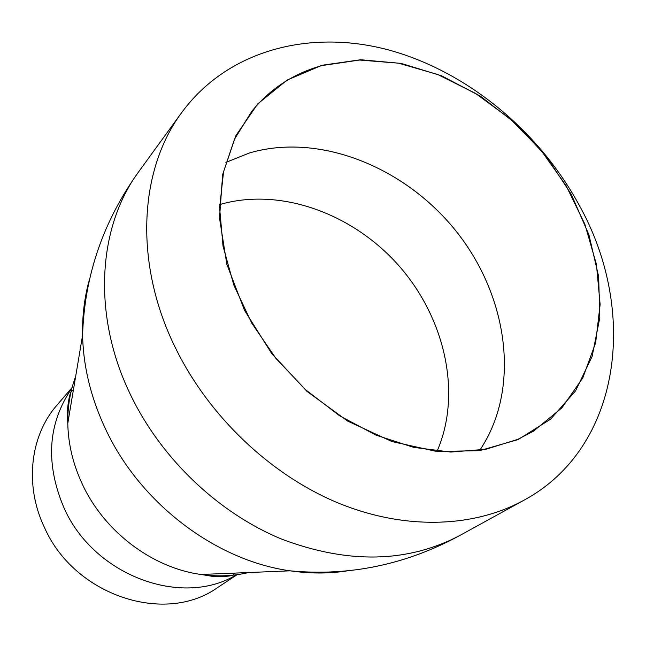 <?xml version="1.0" encoding="UTF-8"?>
<svg xmlns="http://www.w3.org/2000/svg" width="646" height="646" viewBox="0 0 646 646"><rect width="100%" height="100%" fill="white"/><g stroke="black" fill="none" stroke-linecap="round" stroke-linejoin="round"><path stroke-width="0.97" d="M72.094 387.543L56.921 405.22C30.055 435.792 24.273 485.445 44.501 527.596C74.468 595.725 165.182 625.288 217.654 587.529L237.09 574.69M232.778 575.198L234.821 573.091M578.646 204.193C638.773 310.726 621.638 447.5 523.874 500.27C473.074 528.097 403.742 530.309 336.897 502.459C270.181 474.334 209.53 416.767 176.1 349.203C133.706 264.416 138.583 170.342 181.865 112.347C227.239 50.735 308.142 29.223 386.373 49.354C464.789 69.946 537.674 129.345 578.646 204.193M244.551 310.403L271.732 353.58L306.834 391.242L347.726 421.127L391.888 441.533L436.68 451.473L479.518 450.682L518.116 439.579L550.602 419.165L575.562 390.878L592.116 356.43L599.819 317.679L598.648 276.52L588.934 234.821L571.298 194.357L546.597 156.792L515.904 123.628L480.471 96.246L441.719 75.848L401.223 63.421L360.718 59.739L322.039 65.262L287.082 80.088L257.73 103.885L235.75 135.83L222.644 174.557L219.503 218.178L226.851 264.343L244.551 310.403M322.184 65.529C293.777 73.369 270.278 88.663 251.69 111.419L234.45 139.278L223.548 171.796L219.616 207.867L223.031 246.142L233.828 285.088L251.706 323.081L275.987 358.506L305.679 389.821L339.505 415.717L375.996 435.129L413.593 447.355L450.738 452.063L485.962 449.261L517.971 439.288L533.539 431.116L561.883 407.876L582.789 377.926L595.628 342.873L600.134 304.428L596.419 264.311L584.856 224.178L566.066 185.612L540.888 150.09L510.316 118.945L475.521 93.404L437.802 74.524L398.606 63.179L359.515 60.046L322.184 65.529M73.394 389.99L71.052 391.759M71.94 388.133C47.659 423.477 45.091 463.57 64.237 508.418C94.227 575.804 182.059 607.959 236.484 574.77M75.671 376.416C70.172 391.088 67.539 406.746 67.782 423.396C68.218 444.246 73.159 464.7 82.607 484.75C104.684 531.973 152.513 567.915 200.979 574.472C217.468 576.797 233.335 576.151 248.581 572.534M89.423 279.589C84.481 297.208 82.195 315.781 82.575 335.306C83.342 367.227 91.167 398.824 106.049 430.115C140.804 503.84 216.168 560.68 290.224 570.838C309.547 573.664 328.257 573.721 346.361 571.024M181.865 112.347L139.011 171.327C97.328 227.271 91.926 316.524 131.186 396.151C162.154 459.613 218.905 513.271 281.882 539.2C348.323 564.168 407.691 562.9 459.984 535.397C406.181 564.636 349.599 576.45 290.224 570.838L200.979 574.472L211.492 576.184C211.743 576.539 227.424 577.144 232.721 575.215M479.72 450.327C520.474 390.079 509.032 298.912 457.739 233.263C406.568 167.492 319.891 132.236 249.404 152.981L225.882 162.412M437.092 451.199C462.1 393.874 445.28 318.373 398.889 265.74C352.482 213.115 279.678 186.969 219.672 204.588M71.028 391.807C68.452 396.822 67.079 412.455 67.402 412.746L67.782 423.396L82.575 335.306C84.448 275.705 103.255 221.045 139.011 171.327M459.984 535.397L523.874 500.27"/></g></svg>
